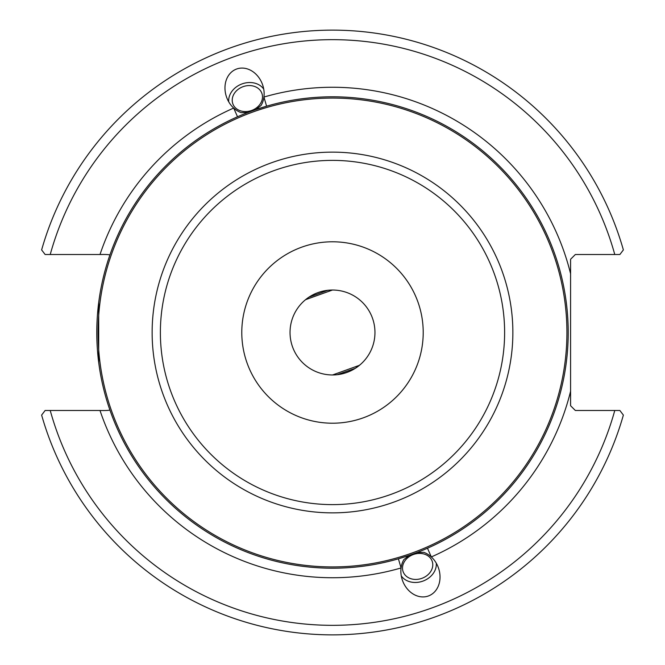 <?xml version="1.0" encoding="UTF-8"?>
<svg xmlns="http://www.w3.org/2000/svg" width="665" height="665" viewBox="0 0 665 665"><rect width="100%" height="100%" fill="white"/><g stroke="black" fill="none" stroke-linecap="round" stroke-linejoin="round"><path stroke-width="1" d="M256.025 109.542L266.599 106.192L263.93 97.048A23.25 19.044 -110 0 1 261.121 105.403L256.025 109.542M238.078 116.533L238.818 116.209M240.023 115.693L242.268 114.746M244.388 113.881L247.771 112.551L241.204 112.651A23.25 19.044 -110 0 1 233.681 108.062A23.25 19.044 -110 0 1 226.657 97.389A23.25 19.044 -110 0 1 236.599 69.027A23.25 19.044 -110 0 1 262.451 84.355A23.25 19.044 -110 0 1 263.93 97.048A245.227 245.227 0 0 1 570.587 273.747L570.587 259.267L575.35 254.504L619.88 254.504L623.371 249.915A302.367 302.367 0 0 0 41.629 249.915L45.12 254.504L100.008 254.504C106.043 254.371 109.334 254.57 109.866 255.086L108.062 260.481M98.703 302.55L98.703 362.45M108.062 404.519L109.866 409.914C109.334 410.43 106.051 410.629 100.008 410.496L45.12 410.496L41.629 415.085A302.367 302.367 0 0 0 623.371 415.085L619.88 410.496L575.35 410.496L570.587 405.733L570.587 273.747M408.975 555.458L398.401 558.808L401.07 567.952A23.25 19.044 70 0 1 403.879 559.598L408.975 555.458L403.879 559.598M419.233 551.667L417.229 552.449L423.796 552.349A23.25 19.044 70 0 1 431.319 556.938L427.479 548.226L424.794 549.381M422.641 550.288L420.729 551.069M332.5 241.786A90.714 90.714 0 0 0 253.939 377.853A90.714 90.714 0 0 0 411.061 377.853A90.714 90.714 0 0 0 332.5 241.786M568.209 332.5A235.709 235.709 0 0 0 332.5 96.791A235.709 235.709 0 0 0 96.791 332.5A235.709 235.709 0 0 0 332.5 568.209A235.709 235.709 0 0 0 568.209 332.5A235.709 235.709 0 0 0 332.5 96.791A235.709 235.709 0 0 0 96.791 332.5A235.709 235.709 0 0 0 332.5 568.209A235.709 235.709 0 0 0 568.209 332.5M237.521 116.774L233.681 108.062A245.227 245.227 0 0 0 100.008 254.504L102.019 254.504M570.587 391.253A245.227 245.227 0 0 1 431.319 556.938A23.25 19.044 70 0 1 438.343 567.611A23.25 19.044 70 0 1 428.401 595.973A23.25 19.044 70 0 1 402.549 580.645A23.25 19.044 70 0 1 401.07 567.952A245.227 245.227 0 0 1 100.008 410.496L100.639 410.496M374.96 332.5A42.46 42.46 0 0 1 311.27 369.275A42.46 42.46 0 0 1 311.27 295.726A42.46 42.46 0 0 1 374.96 332.5M305.543 299.691L332.434 290.04M327.853 290.289L308.926 297.18M359.457 365.309L332.567 374.96M337.147 374.711L355.293 368.327L360.538 364.395M232.343 98.57A15.436 12.643 -20 0 0 232.85 103.856A15.436 12.643 -20 0 0 251.686 110.457A15.436 12.643 -20 0 0 261.86 93.291A15.436 12.643 -20 0 0 246.133 85.852A15.436 12.643 -20 0 0 232.343 98.57M228.735 101.845A19.044 15.603 160 0 1 242.018 83.915A19.044 15.603 160 0 1 263.731 89.11M432.657 566.43A15.436 12.643 -20 0 1 418.867 579.149A15.436 12.643 -20 0 1 403.14 571.709A15.436 12.643 -20 0 1 413.314 554.543A15.436 12.643 -20 0 1 432.15 561.144A15.436 12.643 -20 0 1 432.657 566.43M436.265 563.155A19.044 15.603 -20 0 1 422.982 581.085A19.044 15.603 -20 0 1 401.269 575.89M45.12 254.504L50.232 254.504A292.849 292.849 0 0 1 614.768 254.504M619.88 410.496L614.768 410.496A292.849 292.849 0 0 1 50.232 410.496M504.619 332.5A172.119 172.119 0 0 1 246.441 481.56A172.119 172.119 0 0 1 246.441 183.44A172.119 172.119 0 0 1 504.619 332.5M512.865 332.5A180.365 180.365 0 0 0 332.5 152.135A180.365 180.365 0 0 0 152.135 332.5A180.365 180.365 0 0 0 332.5 512.865A180.365 180.365 0 0 0 512.865 332.5M566.929 332.5A234.429 234.429 0 0 1 332.5 566.929A234.429 234.429 0 0 1 98.071 332.5A234.429 234.429 0 0 1 332.5 98.071A234.429 234.429 0 0 1 566.929 332.5"/></g></svg>
